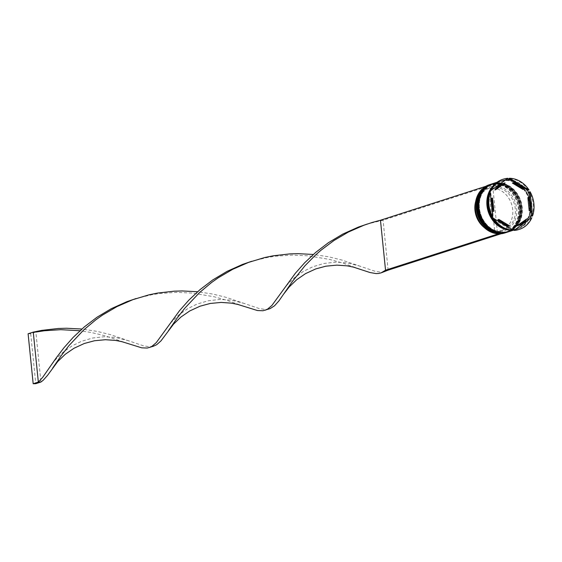 <?xml version="1.0" encoding="UTF-8"?>
<svg xmlns="http://www.w3.org/2000/svg" width="562" height="562" viewBox="0 0 562 562"><rect width="100%" height="100%" fill="white"/><g stroke="black" fill="none" stroke-linecap="round" stroke-linejoin="round"><path stroke-width="0.42" stroke-dasharray="2.81 2.11" d="M497.335 231.6A22.087 18.644 72.1 0 0 500.602 230.919A22.087 18.644 72.1 0 0 512.699 209.514A22.087 18.644 72.1 0 0 492.923 188.144L497.335 231.6L499.92 230.771L500.538 231.607A23.098 19.501 72.1 0 0 516.661 208.495A23.098 19.501 72.1 0 0 495.923 186.141L495.691 183.893L493.099 183.95L493.324 186.198A23.098 19.501 72.1 0 0 477.201 209.31A23.098 19.501 72.1 0 0 497.939 231.656L498.143 233.659A25.121 21.215 -107.9 0 1 475.466 209.345A25.121 21.215 -107.9 0 1 493.12 184.195A25.121 21.215 -107.9 0 1 495.719 184.139A25.121 21.215 -107.9 0 1 518.396 208.46A25.121 21.215 -107.9 0 1 500.742 233.609L500.763 233.785M504.802 232.977A25.325 21.384 72.1 0 0 518.67 208.425A25.325 21.384 72.1 0 0 489.27 184.765M519.393 208.038A24.721 20.871 72.1 0 0 490.696 184.94A24.721 20.871 72.1 0 0 477.159 208.902A24.721 20.871 72.1 0 0 505.856 231.994A24.721 20.871 72.1 0 0 519.393 208.038A24.721 20.871 -107.9 0 1 500.749 232.851A24.721 20.871 -107.9 0 1 477.159 208.902A24.721 20.871 -107.9 0 1 495.796 184.09A24.721 20.871 -107.9 0 1 519.393 208.038M490.507 184.364A25.325 21.384 -107.9 0 1 519.604 208.123A25.325 21.384 -107.9 0 1 506.039 232.57M520.939 207.533A24.721 20.871 72.1 0 0 492.242 184.441A24.721 20.871 72.1 0 0 478.705 208.404A24.721 20.871 72.1 0 0 507.409 231.495A24.721 20.871 72.1 0 0 520.939 207.533A24.721 20.871 -107.9 0 1 502.302 232.345A24.721 20.871 -107.9 0 1 478.705 208.404A24.721 20.871 -107.9 0 1 497.349 183.591A24.721 20.871 -107.9 0 1 520.939 207.533M492.059 183.865A25.325 21.384 -107.9 0 1 521.15 207.624A25.325 21.384 -107.9 0 1 507.591 232.071M531.793 204.196A25.325 21.384 72.1 0 0 502.393 180.535A25.325 21.384 72.1 0 0 488.519 205.081A25.325 21.384 72.1 0 0 517.925 228.748A25.325 21.384 72.1 0 0 531.793 204.196M489.895 192.654A25.733 21.728 -107.9 0 0 489.362 194.213L489.537 192.766M490.633 190.89A25.733 21.728 -107.9 0 1 490.858 190.427L490.226 191.017M506.594 179.257A25.733 21.728 -107.9 0 0 505.919 179.327L507.17 178.533A26.337 22.241 72.1 0 0 502.597 179.404M528.308 190.237A26.337 22.241 72.1 0 0 508.905 178.498M531.814 216.18A26.337 22.241 72.1 0 0 533.176 204.013A26.337 22.241 72.1 0 0 529.348 191.951M520.117 207.8A24.721 20.871 72.1 0 0 491.42 184.708A24.721 20.871 72.1 0 0 477.883 208.671A24.721 20.871 72.1 0 0 506.58 231.762A24.721 20.871 72.1 0 0 520.117 207.8A24.721 20.871 72.1 0 0 496.52 183.858A24.721 20.871 72.1 0 0 477.883 208.671A24.721 20.871 72.1 0 0 501.473 232.612A24.721 20.871 72.1 0 0 520.117 207.8M507.022 232.254A25.325 21.384 72.1 0 0 520.637 207.792A25.325 21.384 72.1 0 0 491.49 184.048M521.662 207.301A24.721 20.871 72.1 0 0 492.965 184.21A24.721 20.871 72.1 0 0 479.428 208.172A24.721 20.871 72.1 0 0 508.132 231.263A24.721 20.871 72.1 0 0 521.662 207.301A24.721 20.871 72.1 0 0 498.072 183.36A24.721 20.871 72.1 0 0 479.428 208.172A24.721 20.871 72.1 0 0 503.025 232.113A24.721 20.871 72.1 0 0 521.662 207.301M508.315 231.839A25.325 21.384 72.1 0 0 522.182 207.294A25.325 21.384 72.1 0 0 492.783 183.633M513.373 229.935A25.325 21.384 72.1 0 0 516.373 229.247A25.325 21.384 72.1 0 0 530.247 204.694A25.325 21.384 72.1 0 0 500.84 181.034A25.325 21.384 72.1 0 0 494.188 184.87M505.73 229.141A25.325 21.384 72.1 0 0 516.892 229.078A25.325 21.384 72.1 0 0 530.76 204.526A25.325 21.384 72.1 0 0 501.36 180.866A25.325 21.384 72.1 0 0 492.256 187.329M491.202 201.786A22.29 18.82 72.1 0 0 491.321 204.961A22.29 18.82 72.1 0 0 491.848 208.137M499.92 230.771A22.087 18.644 72.1 0 0 503.187 230.09A22.087 18.644 72.1 0 0 515.284 208.678A22.087 18.644 72.1 0 0 495.508 187.315L492.923 188.144M500.538 231.607L500.742 233.609A25.121 21.215 72.1 0 1 498.143 233.659L498.164 233.82M495.923 186.141L495.508 187.315M522.857 189.394A22.29 18.82 72.1 0 0 512.361 183.043M529.207 210.75A22.29 18.82 72.1 0 0 527.873 197.648M517.202 225.783A22.29 18.82 72.1 0 0 525.877 219.18M518.754 229.542A26.337 22.241 72.1 0 0 531.118 217.93M507.17 178.533L507.893 178.302M508.736 230.013A25.325 21.384 72.1 0 0 512.825 230.006M512.734 229.956A25.733 21.728 -107.9 0 1 511.055 229.9L512.446 230.448M493.246 218.646A25.733 21.728 -107.9 0 0 493.808 219.461L493.043 218.709M492.193 216.932A25.733 21.728 -107.9 0 1 491.553 215.752L491.996 216.995M530.563 207.027L529.917 200.683M493.808 219.461L511.055 229.9M489.362 194.213L491.553 215.752M505.919 179.327L490.858 190.427M508.371 226.107L497.876 219.756M492.853 211.495L491.525 198.393M494.848 189.963L504.016 183.212A22.29 18.82 72.1 0 0 503.531 183.36M505.048 182.882L504.016 183.212M493.324 186.198L492.909 187.364A22.087 18.644 72.1 0 0 489.642 188.045A22.087 18.644 72.1 0 0 477.819 211.403A22.087 18.644 72.1 0 0 497.321 230.82L497.939 231.656M492.909 187.364L490.324 188.2A22.087 18.644 72.1 0 0 487.057 188.881A22.087 18.644 72.1 0 0 475.726 201.294M484.156 227.455A22.087 18.644 72.1 0 0 494.743 231.656L497.321 230.82M490.324 188.2L494.743 231.656M388.131 270.146L383.059 220.192L380.467 220.241M495.691 183.893L383.059 220.192L367.393 224.006M493.099 183.95L485.786 186.31M359.821 269.1L342.56 263.016L329.957 259.496L308.201 255.801L292.275 255.092L275.703 256.188L267.329 257.48L251.664 261.295M128.361 343.684L105.003 335.781L91.585 332.571L79.98 330.737M33.263 332.114L35.863 332.065L40.935 382.019M384.717 271.706L380.931 272.17L374.966 271.256L341.893 260.058L328.601 256.792L313.329 254.453M153.25 346.29L149.464 346.747L143.5 345.834L110.426 334.643L97.135 331.376L81.862 329.03M244.091 306.395L226.83 300.312L214.227 296.785L192.471 293.09L176.538 292.38L159.966 293.483L151.592 294.769L135.927 298.584M268.98 308.995L265.201 309.458L259.23 308.545L226.163 297.347L212.872 294.081L197.599 291.741M28.1 333.779L30.699 333.73L35.863 332.065M30.699 333.73L35.771 383.684M506.404 232.457A25.325 21.384 72.1 0 0 520.222 207.926A25.325 21.384 72.1 0 0 490.872 184.245M491.076 184.181A25.325 21.384 -107.9 0 1 520.328 207.891A25.325 21.384 -107.9 0 1 506.608 232.394M507.957 231.958A25.325 21.384 72.1 0 0 521.768 207.427A25.325 21.384 72.1 0 0 492.417 183.746M492.628 183.683A25.325 21.384 -107.9 0 1 521.873 207.392A25.325 21.384 -107.9 0 1 508.16 231.888M530.676 204.533A25.227 21.3 72.1 0 0 506.601 180.093A25.227 21.3 72.1 0 0 487.577 205.418A25.227 21.3 72.1 0 0 511.652 229.851A25.227 21.3 72.1 0 0 530.676 204.533M493.548 185.608A25.227 21.3 -107.9 0 1 515.916 182.65A25.227 21.3 -107.9 0 1 530.156 204.694A25.227 21.3 -107.9 0 1 507.781 229.788M506.453 232.443C516.359 228.411 521.009 220.213 520.412 207.842C519.302 192.19 503.622 179.559 490.921 184.231M508.006 231.944C517.904 227.912 522.555 219.714 521.957 207.343C520.855 191.691 505.175 179.06 492.474 183.732M487.823 205.446C486.566 194.649 491.055 186.682 501.283 181.526C513.471 176.995 528.821 189.303 529.91 204.666C531.167 215.457 526.678 223.43 516.45 228.586C504.262 233.118 488.912 220.81 487.823 205.446M490.696 184.94L491.42 184.708M492.242 184.441L492.965 184.21M497.096 182.243L500.84 181.034M501.36 180.866L502.393 180.535M500.602 230.919L503.187 230.09M516.892 229.078L517.925 228.748M514.476 229.858L516.373 229.247M507.409 231.495L508.132 231.263M505.856 231.994L506.58 231.762M487.057 188.881L489.642 188.045M254.804 260.375L248.573 262.384M360.397 266.255L347.232 262.875L335.725 262.145L323.993 263.459L312.746 266.802L303.347 271.411L294.362 277.79L287.006 285.018L281.998 291.53M128.93 340.839L115.772 337.46L104.265 336.729L92.526 338.043L81.279 341.387L71.88 345.995L62.895 352.367L55.54 359.603L50.531 366.115M370.534 223.086L364.302 225.095M139.074 297.67L132.836 299.679M244.66 303.55L231.502 300.164L219.995 299.441L208.256 300.754L197.009 304.091L187.617 308.7L178.632 315.078L171.27 322.314L166.268 328.819"/><path stroke-width="0.84" d="M490.197 184.462L489.27 184.765A25.325 21.384 72.1 0 0 475.396 209.31A25.325 21.384 72.1 0 0 504.802 232.977L505.73 232.675A25.325 21.384 -107.9 0 1 476.33 209.015A25.325 21.384 -107.9 0 1 490.197 184.462A25.325 21.384 -107.9 0 1 490.507 184.364M507.591 232.071A25.325 21.384 -107.9 0 1 507.282 232.176A25.325 21.384 -107.9 0 1 477.876 208.516A25.325 21.384 -107.9 0 1 491.75 183.964A25.325 21.384 -107.9 0 1 492.059 183.865M490.261 192.534L489.537 192.766A26.337 22.241 72.1 0 0 488.174 204.933A26.337 22.241 72.1 0 0 491.996 216.995L492.719 216.763L490.261 192.534A26.337 22.241 72.1 0 0 492.719 216.763M489.895 192.654A25.733 21.728 -107.9 0 1 490.633 190.89M503.32 179.173L502.597 179.404A26.337 22.241 72.1 0 0 490.226 191.017L507.893 178.302A26.337 22.241 72.1 0 0 503.32 179.173A26.337 22.241 72.1 0 0 490.949 190.785M506.594 179.257A25.733 21.728 -107.9 0 1 509.671 179.25L508.905 178.498L509.629 178.266L529.032 190.005A26.337 22.241 72.1 0 0 509.629 178.266M512.734 229.956A25.733 21.728 -107.9 0 0 514.806 229.823L529.868 218.716A25.733 21.728 -107.9 0 0 531.364 214.93L531.814 216.18L532.537 215.941L530.071 191.719L529.348 191.951L529.179 193.398A25.733 21.728 -107.9 0 0 526.924 189.689L529.032 190.005M491.49 184.048A25.325 21.384 72.1 0 0 491.23 184.132A25.325 21.384 72.1 0 0 477.363 208.678A25.325 21.384 72.1 0 0 506.762 232.345A25.325 21.384 72.1 0 0 507.022 232.254M497.096 182.243L492.783 183.633A25.325 21.384 72.1 0 0 478.908 208.179A25.325 21.384 72.1 0 0 508.315 231.839L514.476 229.858M494.188 184.87A25.325 21.384 72.1 0 0 486.973 205.587A25.325 21.384 72.1 0 0 508.736 230.013M492.256 187.329A25.325 21.384 72.1 0 0 487.486 205.418A25.325 21.384 72.1 0 0 505.73 229.141M532.537 215.941A26.337 22.241 72.1 0 0 533.9 203.781A26.337 22.241 72.1 0 0 530.071 191.719M491.202 201.786A22.29 18.82 72.1 0 1 491.525 198.393L492.558 198.063A22.29 18.82 72.1 0 0 492.354 204.631A22.29 18.82 72.1 0 0 493.886 211.164L492.853 211.495A22.29 18.82 72.1 0 1 491.848 208.137M523.889 189.057A22.29 18.82 72.1 0 0 513.394 182.706L512.361 183.043L522.857 189.394L523.889 189.057L513.394 182.706M530.24 210.42A22.29 18.82 72.1 0 0 528.905 197.318L527.873 197.648L529.207 210.75L530.24 210.42L528.905 197.318M516.717 225.931L517.75 225.601A22.29 18.82 72.1 0 0 518.234 225.453A22.29 18.82 72.1 0 0 526.91 218.85L516.717 225.931A22.29 18.82 72.1 0 0 517.202 225.783L518.234 225.453M498.908 219.426A22.29 18.82 72.1 0 0 509.404 225.769L508.371 226.107A22.29 18.82 72.1 0 1 497.876 219.756L498.908 219.426L509.404 225.769M517.75 225.601L526.91 218.85M492.558 198.063L493.886 211.164M514.897 230.181A26.337 22.241 72.1 0 0 519.478 229.31A26.337 22.241 72.1 0 0 531.842 217.691M493.766 218.477L513.169 230.216L512.446 230.448A26.337 22.241 72.1 0 1 493.043 218.709L493.766 218.477A26.337 22.241 72.1 0 0 513.169 230.216M514.174 230.413A26.337 22.241 72.1 0 0 518.754 229.542L519.478 229.31M512.825 230.006A25.325 21.384 72.1 0 0 513.373 229.935M493.246 218.646A25.733 21.728 -107.9 0 1 492.193 216.932M526.924 189.689L509.671 179.25M531.364 214.93L530.563 207.027M529.917 200.683L529.179 193.398M514.806 229.823L529.868 218.716M503.531 183.36A22.29 18.82 72.1 0 0 494.848 189.963L495.881 189.633A22.29 18.82 72.1 0 1 504.564 183.029L503.531 183.36M495.881 189.633L505.048 182.882A22.29 18.82 72.1 0 0 504.564 183.029M475.726 201.294A22.087 18.644 72.1 0 0 484.156 227.455M498.164 233.82L500.77 233.855L388.131 270.146L385.539 270.196L380.467 220.241L372.184 222.468L364.043 225.193L348.412 232.036L333.99 240.494L321.078 250.153L315.261 255.281L304.948 265.784L292.704 281.056L278.914 300.902L274.565 305.763L270.16 308.601L262.967 310.751L257.466 310.547L237.782 304.428L231.418 303.143L221.154 302.419L210.202 303.466L200.044 306.199L189.717 310.969L180.964 317.01L173.496 324.204L160.985 340.874L156.672 344.724L153.25 346.29L147.23 348.047L141.736 347.836L122.052 341.717L115.681 340.432L105.417 339.715L94.465 340.755L84.314 343.487L73.987 348.257L65.234 354.299L57.76 361.499L47.447 375.486L43.098 380.348L40.935 382.019L38.342 382.069L33.263 332.114L41.623 330.4L58.322 328.475L66.534 328.243L81.862 329.03M485.786 186.31L380.467 220.241M498.171 233.904L385.539 270.196L381.177 272.844L378.697 273.462L376.076 273.582L370.014 272.535L353.519 267.14L347.147 265.847L336.884 265.131L325.932 266.177L315.774 268.903L305.447 273.68L296.694 279.721L289.226 286.915L284.126 293.505M251.664 261.295L242.608 264.386L227.062 271.369L212.745 279.946L199.967 289.683L188.909 300.073L179.622 310.554L156.222 342.68L151.902 346.368L149.717 347.428M79.98 330.737L60.808 329.676L44.236 330.772L35.863 332.065M388.131 270.146L381.177 272.844M313.329 254.453L298 253.666L289.781 253.898L273.09 255.815L264.73 257.529L248.573 262.384L232.682 269.324L218.253 277.783L211.593 282.496L199.524 292.577L184.722 308.299L176.967 318.345L168.389 330.8M367.393 224.006L358.338 227.097L342.792 234.08L328.475 242.651L315.696 252.394L304.646 262.784L295.352 273.265L271.952 305.391L267.631 309.079L265.447 310.14M135.927 298.584L126.871 301.675L111.325 308.664L97.008 317.235L84.237 326.972L73.179 337.369L63.892 347.843L56.263 357.832L42.67 377.369L38.342 382.069L33.172 383.734L28.1 333.779L33.263 332.114M197.599 291.741L182.264 290.954L174.051 291.186L157.353 293.104L149 294.825L132.836 299.679L116.952 306.613L102.523 315.071L95.863 319.785L83.794 329.866L68.986 345.588L61.237 355.641L52.659 368.089M33.172 383.734L35.771 383.684L40.935 382.019M490.872 184.245A25.325 21.384 72.1 0 0 490.816 184.266A25.325 21.384 72.1 0 0 476.948 208.811A25.325 21.384 72.1 0 0 506.355 232.471A25.325 21.384 72.1 0 0 506.404 232.457M477.054 208.783A25.325 21.384 -107.9 0 1 490.921 184.231A25.325 21.384 -107.9 0 1 491.076 184.181L490.816 184.266C480.917 188.291 476.267 196.489 476.864 208.867C477.967 224.519 493.647 237.143 506.355 232.471L506.453 232.443A25.325 21.384 -107.9 0 1 477.054 208.783M492.417 183.746A25.325 21.384 72.1 0 0 492.368 183.767A25.325 21.384 72.1 0 0 478.501 208.312A25.325 21.384 72.1 0 0 507.9 231.973A25.325 21.384 72.1 0 0 507.957 231.958M478.599 208.277A25.325 21.384 -107.9 0 1 492.474 183.732A25.325 21.384 -107.9 0 1 492.628 183.683L492.368 183.767C482.463 187.792 477.812 195.99 478.41 208.362C479.519 224.02 495.199 236.644 507.9 231.973L508.006 231.944A25.325 21.384 -107.9 0 1 478.599 208.277M507.781 229.788A25.227 21.3 -107.9 0 1 487.057 205.58A25.227 21.3 -107.9 0 1 493.548 185.608M491.23 184.132L491.75 183.964M506.762 232.345L507.282 232.176"/></g></svg>
